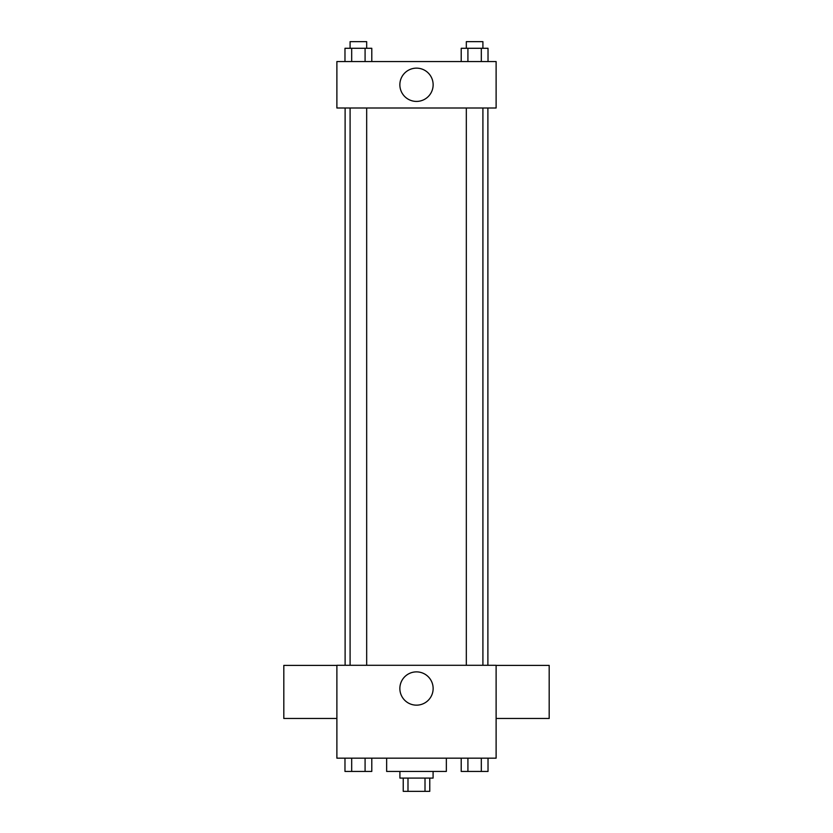 <?xml version="1.0" encoding="UTF-8"?>
<svg xmlns="http://www.w3.org/2000/svg" width="833" height="833" viewBox="0 0 833 833"><rect width="100%" height="100%" fill="white"/><g stroke="black" fill="none" stroke-linecap="round" stroke-linejoin="round"><path stroke-width="1.25" d="M425.007 778.084L425.007 791.35L403.234 791.35L403.234 778.084M425.007 791.35L429.766 791.35L429.766 778.084M433.087 771.441L433.087 778.084L399.913 778.084L399.913 771.441M407.993 778.084L407.993 791.35M386.647 758.176L386.647 771.441L446.353 771.441L446.353 758.176M496.114 758.176L336.886 758.176L336.886 665.296L496.114 665.296L496.114 758.176M433.139 688.516A16.639 16.639 0 0 1 408.18 702.927A16.639 16.639 0 0 1 408.18 674.105A16.639 16.639 0 0 1 433.139 688.516M496.114 718.473L549.186 718.473L549.186 665.4L496.114 665.4M336.886 665.4L283.814 665.4L283.814 718.473L336.886 718.473M487.888 107.998L487.888 665.296M466.324 665.296L466.324 107.998M366.676 107.998L366.676 665.296M496.114 107.998L336.886 107.998L336.886 61.559L496.114 61.559L496.114 107.998M433.139 84.779A16.639 16.639 0 0 1 408.18 99.189A16.639 16.639 0 0 1 408.18 70.368A16.639 16.639 0 0 1 433.139 84.779M488.023 61.559L488.023 48.283L461.211 48.283L461.211 61.559M481.318 48.283L481.318 61.559M467.917 48.283L467.917 61.559M466.324 48.283L466.324 41.65L482.911 41.65L482.911 48.283M371.789 61.559L371.789 48.283L344.977 48.283L344.977 61.559M365.083 48.283L365.083 61.559M351.682 48.283L351.682 61.559M350.089 48.283L350.089 41.65L366.676 41.65L366.676 48.283M488.023 758.176L488.023 771.441L461.211 771.441L461.211 758.176M481.318 758.176L481.318 771.441M467.917 758.176L467.917 771.441M482.911 771.441L466.324 771.441M371.789 758.176L371.789 771.441L344.977 771.441L344.977 758.176M365.083 758.176L365.083 771.441M351.682 758.176L351.682 771.441M366.676 771.441L350.089 771.441M345.112 107.998L345.112 665.296M482.911 665.296L482.911 107.998M350.089 107.998L350.089 665.296"/></g></svg>
